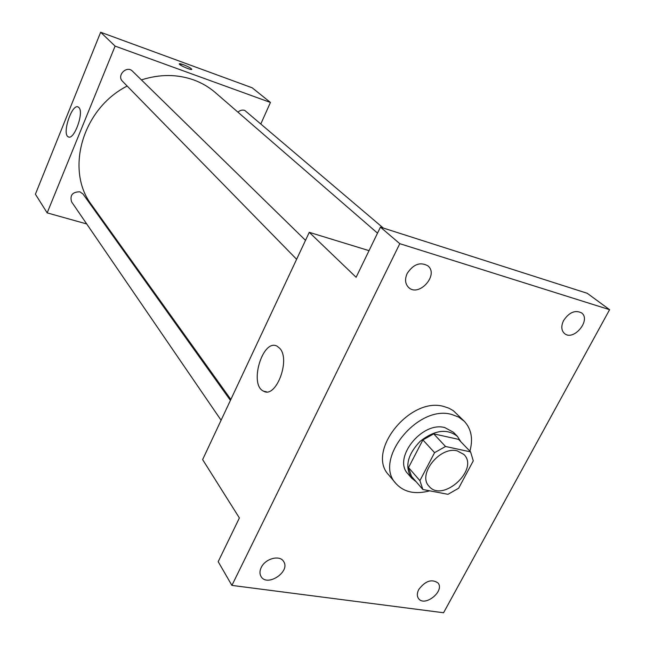 <?xml version="1.0" encoding="UTF-8"?>
<svg xmlns="http://www.w3.org/2000/svg" width="645" height="645" viewBox="0 0 645 645"><rect width="100%" height="100%" fill="white"/><g stroke="black" fill="none" stroke-linecap="round" stroke-linejoin="round"><path stroke-width="0.97" d="M457.265 450.871L463.932 454.483C479.525 469.455 442.51 503.189 429.046 486.266C417.194 474.623 439.882 446.009 457.265 450.871M434.577 452.661L419.903 480.646L422.886 489.515L447.977 494.32L458.635 488.225L473.277 460.861L470.592 451.895L445.534 446.485L434.577 452.661L422.902 439.922L408.535 467.56L419.903 480.646M470.592 451.895L458.539 439.358L433.714 433.859L445.534 446.485M422.886 489.515L411.526 476.373L408.535 467.56M422.902 439.922L433.714 433.859M460.861 441.777L457.474 436.431C447.138 428.312 434.666 429.965 420.072 441.382C407.35 454.854 404.552 467.117 411.671 478.163L416.21 481.791M411.671 478.163L407.971 473.865C392.386 458.369 422.04 420.967 444.881 427.611L453.54 432.344L457.474 436.431M429.715 490.829C415.259 494.699 404.012 492.28 395.966 483.565C372.915 460.199 417.702 404.23 451.766 414.477L458.684 417.073L464.311 421.29C471.358 428.941 473.22 438.906 469.907 451.194M395.966 483.565L388.782 474.994C365.828 451.694 410.099 396.24 443.954 406.527L448.985 408.221L453.411 410.752L464.311 421.29M261.225 567.511C265.248 558.57 279.801 554.676 283.59 561.448C290.887 571.551 267.086 587.466 261.031 576.477C259.548 573.905 259.613 570.914 261.225 567.511M407.205 273.416C413.364 264.176 420.25 261.644 427.853 265.829C439.293 274.754 418.863 297.611 408.591 287.436C405.116 283.848 404.657 279.18 407.205 273.416M563.649 320.436C569.188 312.333 575.138 309.802 581.484 312.849C591.562 319.767 573.615 341.568 564.512 333.521C561.231 330.425 560.948 326.064 563.649 320.436M418.766 589.498C425.305 580.895 431.715 578.71 437.987 582.943C445.106 590.981 424.62 607.453 418.549 598.56C416.863 596.133 416.936 593.11 418.766 589.498M443.566 612.75L609.598 309.681L399.795 243.681L231.902 585.402L443.566 612.75M369.045 250.647L309.269 232.337L356.121 277.277L380.437 227.137L587.232 293.29L609.598 309.681M380.437 227.137L399.795 243.681M309.269 232.337L202.627 459.603L239.392 517.959L218.187 561.674L231.902 585.402M279.785 348.356C290.814 359.789 275.923 398.836 263.571 391.168C248.688 384.88 262.757 338.093 277.116 346.196L279.785 348.356M141.4 79.907C159.621 74.086 177.012 74.078 193.581 79.891C201.732 82.85 208.98 87.083 215.333 92.574L377.527 233.151M230.845 399.465L91.775 205.134C64.976 170.619 82.06 108.876 127.17 86.059M305.512 240.343L132.483 71.184C126.759 65.089 116.406 75.57 122.502 81.278L296.627 259.29M237.957 112.182C240.045 110.255 242.302 109.658 244.729 110.384L383.315 228.056M221.098 420.242L71.563 201.821C69.741 195.209 72.514 191.871 79.867 191.807L83.003 193.992L230.41 400.384M260.919 123.727L270.432 102.45L115.1 46.109L47.166 212.882L86.712 223.952M108.82 230.136L109.884 230.442M47.166 212.882L35.402 194.201L100.652 32.25L252.171 87.784L270.432 102.45M100.652 32.25L115.1 46.109M78.996 107.634C84.181 112.698 73.965 140.586 68.338 136.853C61.638 134.394 71.909 103.248 78.198 106.997L78.996 107.634M179.262 63.847L183.269 64.653C188.034 66.524 190.864 68.064 191.767 69.257C192.291 70.837 179.133 65.234 179.254 63.928C179.342 63.484 180.681 63.726 183.269 64.645C188.026 66.532 190.864 68.064 191.767 69.265L191.758 69.346M266.659 391.862L263.571 391.168M68.878 137.022L68.338 136.853"/></g></svg>
